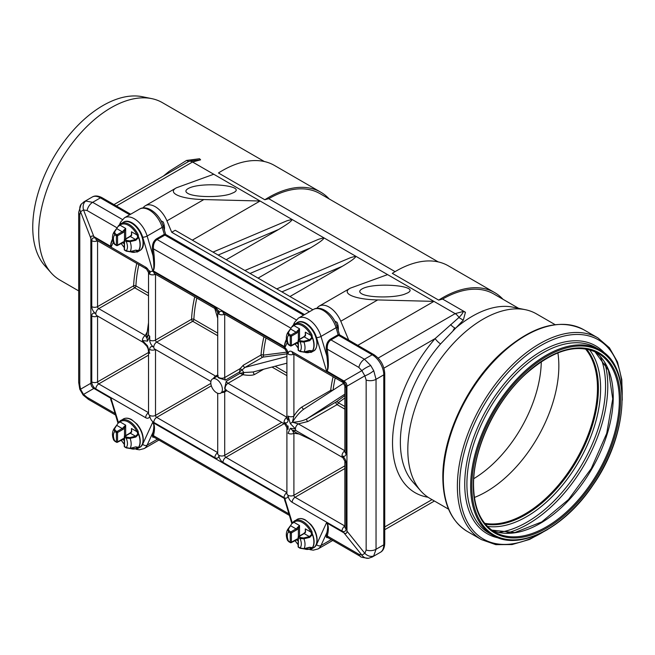 <?xml version="1.0" encoding="UTF-8"?>
<svg xmlns="http://www.w3.org/2000/svg" width="655" height="655" viewBox="0 0 655 655"><rect width="100%" height="100%" fill="white"/><g stroke="black" fill="none" stroke-linecap="round" stroke-linejoin="round"><path stroke-width="0.98" d="M191.538 160.819L200.602 159.836L199.538 158.739L186.585 160.434L188.73 161.449A8.196 4.732 60 0 1 189.287 161.277A8.196 4.732 60 0 1 192.537 161.998L291.974 219.417C292.277 220.661 287.84 224.002 278.662 229.447L226.212 259.724M188.583 161.515L113.978 204.581M459.139 317.691L463.298 320.197L465.451 312.263L463.232 311.469C462.946 312.959 461.521 314.957 458.967 317.462L435.182 338.545A6.558 1.695 -139.1 0 0 440.553 343.957A102.688 59.286 120 0 0 400.369 442.174A102.688 59.286 120 0 0 412.838 481.957L420.747 490.89A106.536 61.513 -60 0 1 407.811 449.617A106.536 61.513 -60 0 1 447.824 349.68A106.536 61.513 -60 0 1 525.359 309.7A106.536 61.513 -60 0 1 536.42 313.86L555.104 324.643M276.746 288.896L350.695 257.595L355.722 256.211L455.159 313.63A8.196 4.732 60 0 1 458.967 317.462M463.298 320.197L440.553 343.957M448.56 509.172L429.876 498.389A106.536 61.513 -60 0 1 420.747 490.89M455.52 328.229A102.442 59.146 -60 0 1 512.922 307.162L525.359 309.7M518.662 308.333L493.821 293.997A102.442 59.146 120 0 0 442.6 299.065L465.451 312.263M78.682 290.894L59.908 280.053A102.442 59.146 -60 0 1 51.131 272.84A102.442 59.146 -60 0 1 38.686 233.155A102.442 59.146 -60 0 1 77.159 137.067A102.442 59.146 -60 0 1 151.714 98.627A102.442 59.146 -60 0 1 162.35 102.622L264.407 161.548M186.585 160.434L169.211 171.299L163.414 176.039M244.872 270.499L318.821 239.19L323.848 237.814L355.722 256.211C356.025 257.464 351.579 260.805 342.401 266.249L289.96 296.527M213.006 252.093L286.947 220.792L291.974 219.417L323.848 237.814C324.151 239.059 319.714 242.399 310.535 247.844L258.086 278.121M312.885 309.758L175.213 230.273L171.733 232.279L309.406 311.764M316.848 308.333L317.356 307.703A19.666 11.356 60 0 1 319.239 306.09A19.666 11.356 60 0 1 340.788 321.237L348.714 340.109M357.794 345.349L433.954 301.382L377.689 299.933C354.92 299.507 340.6 293.358 350.286 288.167L387.596 274.617M143.003 207.963L143.511 207.332A19.666 11.356 60 0 1 145.394 205.719A19.666 11.356 60 0 1 166.943 220.866L203.836 199.562L260.101 201.011L192.316 240.148M166.943 220.866L171.733 232.279M203.836 199.562C181.075 199.136 166.755 192.988 176.432 187.797L213.743 174.246M187.674 193.307C193.864 197.343 219.621 197.72 230.47 193.937L233.794 192.529C247.533 185.332 199.423 181.361 187.903 188.746C185.316 190.31 185.234 191.833 187.674 193.307M361.527 293.677C367.709 297.714 393.467 298.09 404.315 294.308L407.647 292.9C421.378 285.703 373.276 281.732 361.756 289.117C359.161 290.681 359.087 292.204 361.527 293.677M338.185 330.357A13.116 7.573 -120 0 0 337.104 322.407L334.77 321.056M164.339 229.987A13.116 7.573 -120 0 0 163.259 222.037L160.925 220.686M541.284 361.716A97.521 56.305 -60 0 1 473.753 478.674M264.817 199.75A104.079 60.088 -60 0 1 320.786 192.202L274.429 165.437A104.079 60.088 -60 0 0 218.459 172.986L264.817 199.75L268.747 198.694L395.088 271.637L268.747 198.694A102.442 59.146 120 0 1 319.967 193.626L438.26 261.918M465.263 312.148L442.6 299.065L438.67 300.121A104.079 60.088 -60 0 1 494.64 292.572A104.079 60.088 -60 0 1 503.015 299.302M494.64 292.572L448.282 265.807A104.079 60.088 -60 0 0 392.312 273.356L438.67 300.121M320.786 192.202A104.079 60.088 -60 0 1 329.17 198.932M51.131 272.84L44.818 265.717A99.364 57.37 -60 0 1 32.75 227.219A99.364 57.37 -60 0 1 70.069 134.013A99.364 57.37 -60 0 1 142.381 96.719L151.714 98.627M557.888 352.881A102.769 59.335 -60 0 1 474.408 497.464M585.382 348.853A102.769 59.335 -60 0 1 576.195 459.843A102.769 59.335 -60 0 1 484.667 523.296M586.094 348.959A103.261 59.621 -60 0 1 576.441 459.982A103.261 59.621 -60 0 1 485.126 523.861M135.831 240.303L138.565 237.528L137.804 237.356L135.536 239.484L135.831 240.303L130.099 241.654L129.813 240.884L126.759 240.442A0.819 0.475 120 0 0 126.178 241.449L130.099 241.654A13.002 7.508 -120 0 1 130.099 251.61L126.178 250.816L124.516 249.85A0.819 0.475 120 0 0 124.679 250.226L126.349 251.192A0.819 0.475 -60 0 1 126.178 250.816A9.923 5.723 60 0 0 126.178 241.449L124.516 240.483A0.819 0.475 120 0 1 125.089 239.476L130.304 236.471A0.819 0.475 -120 0 0 129.895 236.43L124.679 239.443A0.819 0.475 60 0 1 125.089 239.476L126.759 240.442M138.131 234.539L138.565 237.528A16.342 9.432 60 0 1 138.565 250.521A0.819 0.647 33.8 0 0 138.794 250.447A16.391 9.465 -120 0 0 138.794 237.413L137.804 237.356L137.108 235.039L138.131 234.539A16.391 9.465 -120 0 0 120.954 223.609A16.391 9.465 -120 0 0 120.16 224.166A0.819 0.663 50 0 0 120.086 224.223L120.086 224.223A0.819 0.663 50 0 0 120.029 225.181A15.573 8.99 60 0 1 137.108 235.039L131.467 231.788L131.508 235.03M129.87 251.659L135.831 250.177L137.108 251.102A15.573 8.99 60 0 1 130.23 251.667M135.536 250.194L130.009 251.725L126.349 251.192M135.732 250.316L137.804 250.472A0.819 0.745 -31.5 0 0 138.565 250.521L135.831 250.177M124.27 249.514L124.27 240.148A0.819 0.819 0 0 1 124.679 239.443A0.819 0.475 60 0 0 124.516 239.812A0.819 0.475 -0 0 0 124.516 240.483L124.516 249.85A0.819 0.475 180 0 1 124.27 249.514A0.819 0.819 0 0 0 124.679 250.226M137.804 250.472A0.819 0.794 -12.6 0 0 138.794 250.447L138.131 251.446A0.819 0.663 -130 0 1 137.108 251.102L137.804 250.472M129.813 240.884L135.536 239.484L130.304 236.471A3.275 1.891 120 0 0 131.696 235.129L131.467 235.129M131.696 235.129L131.467 231.788L131.467 234.842M122.198 242.489A0.819 0.475 -120 0 0 122.772 242.153L117.556 245.166A0.819 0.475 60 0 1 116.983 245.502A0.819 0.475 -60 0 1 116.402 245.166L113.667 243.275L114.903 244.585A0.819 0.475 -60 0 1 114.731 244.209A9.923 5.723 60 0 1 114.731 234.842L116.402 235.8A0.819 0.475 -60 0 1 116.983 234.793A0.819 0.475 60 0 1 117.556 235.8L122.772 232.787A4.094 2.366 120 0 0 124.516 231.117L125.67 228.439L123.582 230.445L124.516 231.117L124.516 239.566M115.313 244.544A0.819 0.475 -60 0 1 114.903 244.585L116.565 245.543A0.819 0.819 0 0 0 117.392 245.543L123.705 242.276A0.819 0.663 -73.9 0 0 124.27 242.137M123.582 230.445A3.275 1.891 -60 0 1 122.198 231.788L116.983 234.793L115.313 233.835L114.543 232.066L118.375 225.877A0.819 0.647 -146.2 0 1 118.449 225.795M115.313 233.835A0.819 0.475 120 0 0 114.731 234.842L113.88 232.255A0.819 0.614 -144.2 0 0 113.864 232.279L116.271 229.013A0.819 0.614 -143.2 0 1 116.312 228.947L116.271 229.013M114.543 232.066A0.819 0.614 -144.2 0 0 113.88 232.255L116.312 228.947A0.819 0.614 -143.2 0 1 116.967 228.767L122.198 231.788A0.819 0.475 60 0 1 122.772 232.787M118.375 225.877L118.383 225.877A0.819 0.819 0 0 1 118.473 225.762L120.16 224.166M116.402 235.8A0.819 0.475 -0 0 0 117.556 235.8L117.556 245.166A0.819 0.475 180 0 1 116.402 245.166L116.402 235.8M125.67 238.87L125.67 228.439L120.029 225.181L118.571 226.253L118.473 225.762L123.271 222.274A16.391 9.465 60 0 1 139.662 231.739A16.391 9.465 60 0 1 139.662 250.66C151.068 244.954 133.923 215.249 123.271 222.274M123.582 242.227A0.819 0.663 -73.9 0 0 123.705 242.276L124.27 242.637M122.198 439.218A0.819 0.475 -120 0 0 122.772 438.883L117.556 441.896A0.819 0.475 60 0 1 116.983 442.231A0.819 0.475 -60 0 1 116.402 441.896L113.667 440.004L114.903 441.314A0.819 0.475 -60 0 1 114.731 440.938A9.923 5.723 60 0 1 114.731 431.571L116.402 432.529A0.819 0.475 -60 0 1 116.983 431.522A0.819 0.475 60 0 1 117.556 432.529L122.772 429.516A4.094 2.366 120 0 0 124.516 427.846L125.67 425.169L123.582 427.175L124.516 427.846L124.516 436.296M115.313 441.274A0.819 0.475 -60 0 1 114.903 441.314L116.565 442.272A0.819 0.819 0 0 0 117.392 442.272L123.705 439.006A0.819 0.663 -73.9 0 0 124.27 438.866M123.582 427.175A3.275 1.891 -60 0 1 122.198 428.517L116.983 431.522L115.313 430.564L114.543 428.796L118.375 422.606A0.819 0.647 -146.2 0 1 118.449 422.524M115.313 430.564A0.819 0.475 120 0 0 114.731 431.571L113.88 428.984A0.819 0.614 -144.2 0 0 113.864 429.009L116.271 425.742A0.819 0.614 -143.2 0 1 116.312 425.676L116.271 425.742M114.543 428.796A0.819 0.614 -144.2 0 0 113.88 428.984L116.312 425.676A0.819 0.614 -143.2 0 1 116.967 425.496L122.198 428.517A0.819 0.475 60 0 1 122.772 429.516M118.375 422.606L118.383 422.606A0.819 0.819 0 0 1 118.473 422.491L120.16 420.895A0.819 0.663 50 0 0 120.086 420.952L120.086 420.952A0.819 0.663 50 0 0 120.029 421.91A15.573 8.99 60 0 1 137.108 431.768L138.131 431.268A16.391 9.465 -120 0 0 120.954 420.338A16.391 9.465 -120 0 0 120.16 420.895M116.402 432.529A0.819 0.475 0 0 0 117.556 432.529L117.556 441.896A0.819 0.475 180 0 1 116.402 441.896L116.402 432.529M125.67 435.6L125.67 425.169L120.029 421.91L118.571 422.983L111.014 398.371C110.425 398.371 110.662 399.681 111.743 402.301M123.582 438.956A0.819 0.663 -73.9 0 0 123.705 439.006L124.27 439.366M135.831 437.032L138.565 434.257L137.804 434.085L135.536 436.214L135.831 437.032L130.099 438.383L129.813 437.614L126.759 437.172A0.819 0.475 120 0 0 126.178 438.179L130.099 438.383A13.002 7.508 -120 0 1 130.099 448.339L126.178 447.545L124.516 446.579A0.819 0.475 120 0 0 124.679 446.956L126.349 447.922A0.819 0.475 -60 0 1 126.178 447.545A9.923 5.723 60 0 0 126.178 438.179L124.516 437.212A0.819 0.475 120 0 1 125.089 436.214L130.304 433.201A0.819 0.475 -120 0 0 129.895 433.16L124.679 436.173A0.819 0.475 60 0 1 125.089 436.214L126.759 437.172M138.131 431.268L138.565 434.257A16.342 9.432 60 0 1 138.565 447.25A0.819 0.647 33.8 0 0 138.794 447.177A16.391 9.465 -120 0 0 140.26 441.503A16.391 9.465 -120 0 0 138.794 434.142L137.804 434.085L137.108 431.768L131.467 428.517L131.508 431.76M129.87 448.388L135.831 446.906L137.108 447.832A15.573 8.99 60 0 1 130.23 448.397M135.536 446.923L130.009 448.454L126.349 447.922M135.732 447.046L137.804 447.201A0.819 0.745 -31.5 0 0 138.565 447.25L135.831 446.906M124.27 446.243L124.27 436.877A0.819 0.819 0 0 1 124.679 436.173A0.819 0.475 60 0 0 124.516 436.541A0.819 0.475 0 0 0 124.516 437.212L124.516 446.579A0.819 0.475 180 0 1 124.27 446.243A0.819 0.819 0 0 0 124.679 446.956M137.804 447.201A0.819 0.794 -12.6 0 0 138.794 447.177L138.131 448.176A0.819 0.663 -130 0 1 137.108 447.832L137.804 447.201M129.813 437.614L135.536 436.214L130.304 433.201A3.275 1.891 120 0 0 131.696 431.858L131.467 431.858M131.696 431.858L131.467 428.517L131.467 431.571M296.044 539.589A0.819 0.475 -120 0 0 296.625 539.253L291.409 542.266A0.819 0.475 60 0 1 290.828 542.602A0.819 0.475 -60 0 1 290.247 542.266L287.512 540.375L288.749 541.685A0.819 0.475 -60 0 1 288.585 541.308A9.923 5.723 60 0 1 288.585 531.942L290.247 532.9A0.819 0.475 -60 0 1 290.828 531.893A0.819 0.475 60 0 1 291.409 532.9L296.625 529.887A4.094 2.366 120 0 0 298.361 528.217L299.523 525.539L297.435 527.545L298.361 528.217L298.361 536.666M289.166 541.644A0.819 0.475 -60 0 1 288.749 541.685L290.419 542.643A0.819 0.819 0 0 0 291.238 542.643L297.558 539.376A0.819 0.663 -73.9 0 0 298.123 539.237M297.435 527.545A3.275 1.891 -60 0 1 296.044 528.888L290.828 531.893L289.166 530.935L288.388 529.166L292.228 522.977A0.819 0.647 -146.2 0 1 292.302 522.895M289.166 530.935A0.819 0.475 120 0 0 288.585 531.942L287.725 529.363A0.819 0.614 -144.2 0 0 287.709 529.379L290.165 526.047A0.819 0.614 -143.2 0 0 290.124 526.112L287.709 529.379A0.819 0.614 -144.2 0 1 288.388 529.166M296.625 529.887A0.819 0.475 60 0 0 296.044 528.888L290.82 525.867A0.819 0.614 -143.2 0 0 290.165 526.047L290.124 526.112M292.228 522.977L292.228 522.977A0.819 0.819 0 0 1 292.327 522.862L294.013 521.265A0.819 0.663 50 0 0 293.939 521.323A0.819 0.663 50 0 0 293.882 522.281A15.573 8.99 60 0 1 310.953 532.138L311.985 531.639A16.391 9.465 -120 0 0 294.799 520.717A16.391 9.465 -120 0 0 294.013 521.265M290.247 532.9A0.819 0.475 0 0 0 291.409 532.9L291.409 542.266A0.819 0.475 180 0 1 290.247 542.266L290.247 532.9M299.523 535.97L299.523 525.539L293.882 522.281L292.417 523.353L284.868 498.75C284.27 498.742 284.516 500.052 285.588 502.672M309.684 537.403L312.419 534.627L311.657 534.455L309.381 536.584L309.684 537.403L303.945 538.754L303.666 537.984L300.604 537.542A0.819 0.475 120 0 0 300.031 538.549L303.945 538.754A13.002 7.508 -120 0 1 303.945 548.71L300.031 547.916L298.361 546.95A0.819 0.475 120 0 0 298.533 547.326L300.195 548.292A0.819 0.475 -60 0 1 300.031 547.916A9.923 5.723 60 0 0 300.031 538.549L298.361 537.583A0.819 0.475 120 0 1 298.942 536.584L304.157 533.571A0.819 0.475 -120 0 0 303.748 533.53L298.533 536.543A0.819 0.475 60 0 1 298.942 536.584L300.604 537.542M311.985 531.639L312.419 534.627A16.342 9.432 60 0 1 312.419 547.621A0.819 0.647 33.8 0 0 312.64 547.547A16.391 9.465 -120 0 0 314.113 541.873A16.391 9.465 -120 0 0 312.64 534.513L311.657 534.455L310.953 532.138L305.312 528.888L305.353 532.13M303.715 548.759L309.381 547.293M300.195 548.292L303.854 548.825L309.578 547.416L311.657 547.572A0.819 0.745 -31.5 0 0 312.419 547.621L309.684 547.277M298.123 546.614L298.123 537.247A0.819 0.819 0 0 1 298.533 536.543A0.819 0.475 60 0 0 298.361 536.912A0.819 0.475 0 0 0 298.361 537.583L298.361 546.95A0.819 0.475 180 0 1 298.123 546.614A0.819 0.819 0 0 0 298.533 547.326M309.594 547.416L310.953 548.202L311.657 547.572A0.819 0.794 -12.6 0 0 312.64 547.547L311.985 548.546A0.819 0.663 -130 0 1 310.953 548.202A15.573 8.99 60 0 1 304.076 548.767M303.666 537.984L309.381 536.584L304.157 533.571A3.275 1.891 120 0 0 305.549 532.228L305.312 532.54M305.549 532.228L305.312 528.888L305.312 531.942M296.044 342.86A0.819 0.475 -120 0 0 296.625 342.524L291.409 345.537A0.819 0.475 60 0 1 290.828 345.873A0.819 0.475 -60 0 1 290.247 345.537L287.512 343.646L288.749 344.956A0.819 0.475 -60 0 1 288.585 344.579A9.923 5.723 60 0 1 288.585 335.213L290.247 336.171A0.819 0.475 -60 0 1 290.828 335.163A0.819 0.475 60 0 1 291.409 336.171L296.625 333.158A4.094 2.366 120 0 0 298.361 331.487L299.523 328.81L297.435 330.816L298.361 331.487L298.361 339.937M289.166 344.915A0.819 0.475 -60 0 1 288.749 344.956L290.419 345.914A0.819 0.819 0 0 0 291.238 345.914L297.558 342.647A0.819 0.663 -73.9 0 0 298.123 342.508M297.435 330.816A3.275 1.891 -60 0 1 296.044 332.159L290.828 335.163L289.166 334.206L288.388 332.437L292.228 326.247A0.819 0.647 -146.2 0 1 292.302 326.165M289.166 334.206A0.819 0.475 120 0 0 288.585 335.213L287.725 332.625A0.819 0.614 -144.2 0 0 287.709 332.65L290.124 329.383A0.819 0.614 -143.2 0 1 290.165 329.318L290.124 329.383M288.388 332.437A0.819 0.614 -144.2 0 0 287.725 332.625L290.165 329.318A0.819 0.614 -143.2 0 1 290.82 329.137L296.044 332.159A0.819 0.475 60 0 1 296.625 333.158M292.228 326.247L292.228 326.247A0.819 0.819 0 0 1 292.327 326.133L294.013 324.536A0.819 0.663 50 0 0 293.939 324.593A0.819 0.663 50 0 0 293.882 325.551A15.573 8.99 60 0 1 310.953 335.409L311.985 334.91A16.391 9.465 -120 0 0 294.799 323.979A16.391 9.465 -120 0 0 294.013 324.536M290.247 336.171A0.819 0.475 -0 0 0 291.409 336.171L291.409 345.537A0.819 0.475 180 0 1 290.247 345.537L290.247 336.171M299.523 339.241L299.523 328.81L293.882 325.551L292.417 326.624L292.327 326.133L297.116 322.645A16.391 9.465 60 0 1 309.75 327.033A16.391 9.465 60 0 1 316.905 343.531A16.391 9.465 60 0 1 313.508 351.031C315.497 350.343 316.709 347.731 317.143 343.195C316.971 337.775 314.883 332.642 310.879 327.795L305.492 323.283C302.348 321.564 299.556 321.351 297.116 322.645M297.435 342.598A0.819 0.663 -73.9 0 0 297.558 342.647L298.123 343.007M309.684 340.674L312.419 337.898L311.657 337.726L309.381 339.855L309.684 340.674L303.945 342.025L303.666 341.255L300.604 340.813A0.819 0.475 120 0 0 300.031 341.82L303.945 342.025A13.002 7.508 -120 0 1 303.945 351.981L300.031 351.186L298.361 350.22A0.819 0.475 120 0 0 298.533 350.597L300.195 351.563A0.819 0.475 -60 0 1 300.031 351.186A9.923 5.723 60 0 0 300.031 341.82L298.361 340.854A0.819 0.475 120 0 1 298.942 339.847L304.157 336.842A0.819 0.475 -120 0 0 303.748 336.801L298.533 339.814A0.819 0.475 60 0 1 298.942 339.847L300.604 340.813M311.985 334.91L312.419 337.898A16.342 9.432 60 0 1 312.419 350.892A0.819 0.647 33.8 0 0 312.64 350.818A16.391 9.465 -120 0 0 314.113 345.144A16.391 9.465 -120 0 0 312.64 337.784L311.657 337.726L310.953 335.409L305.312 332.159L305.353 335.401M303.715 352.03L309.381 350.564M311.444 350.646L311.657 350.843A0.819 0.745 -31.5 0 0 312.419 350.892L309.684 350.548M298.123 349.885L298.123 340.518A0.819 0.819 0 0 1 298.533 339.814A0.819 0.475 60 0 0 298.361 340.182A0.819 0.475 -0 0 0 298.361 340.854L298.361 350.22A0.819 0.475 180 0 1 298.123 349.885A0.819 0.819 0 0 0 298.533 350.597M309.594 350.687L310.953 351.473L311.657 350.843A0.819 0.794 -12.6 0 0 312.64 350.818L311.985 351.817A0.819 0.663 -130 0 1 310.953 351.473A15.573 8.99 60 0 1 304.076 352.038M303.666 341.255L309.381 339.855L304.157 336.842A3.275 1.891 120 0 0 305.549 335.499L305.312 335.81M305.549 335.499L305.312 332.159L305.312 335.213M117.99 423.187L111.178 400.41L111.35 398.658M153.786 437.114L153.466 435.665A0.819 0.712 11.2 0 0 152.378 435.591L152.648 437.114L154.195 437.352M288.945 513.88L153.466 435.665L154.121 432.341A0.819 0.712 11.2 0 0 153.033 432.267L152.378 435.591M154.121 432.341C154.875 427.723 154.49 424.473 152.959 422.59L152.623 422.483C154.072 423.752 154.203 427.019 153.033 432.267L147.138 445.154L157.429 439.218M284.868 498.742L152.959 422.59M360.52 556.463A8.196 4.732 -60 0 1 360.365 556.382L327.623 537.477L327.32 536.036A0.819 0.712 11.2 0 0 326.223 535.962L326.493 537.485L328.04 537.722M369.052 558.191A8.196 7.213 -97.6 0 1 368.56 558.273A8.196 7.213 -97.6 0 1 368.536 558.281A8.196 7.213 -97.6 0 1 361.863 555.121L358.858 554.245L327.32 536.036L327.975 532.712A0.819 0.712 11.2 0 0 326.878 532.638L326.223 535.962M327.975 532.712C328.728 528.094 328.335 524.843 326.804 522.96L326.477 522.854C327.918 524.123 328.057 527.39 326.878 532.638L320.991 545.525L331.274 539.589M326.804 371.066C328.335 370.214 328.728 365.195 327.975 356.009L326.878 356.107L320.991 336.424L336.056 327.721L338.144 334.705A0.819 0.475 -120 0 0 338.676 335.425L339.757 334.934L338.144 334.705L330.407 339.175C327.377 341.239 325.985 344.628 326.223 349.32L326.878 356.107C328.057 365.965 327.918 370.853 326.477 370.779L344.391 381.235L346.225 383.142L346.921 385.23L346.978 531.139C346.97 533.432 345.971 534.005 343.981 532.875L326.804 522.96M285.031 500.805L285.203 499.028M326.223 349.32L327.32 349.221C326.984 344.89 328.196 341.779 330.947 339.896L338.676 335.425L372.187 354.773A3.275 1.891 -60 0 1 373.825 354.609L339.757 334.934M286.407 339.257C284.671 343.105 284.155 345.635 284.868 346.847L285.203 346.953C284.286 346.307 284.72 343.99 286.489 339.986M165.903 234.572L164.299 234.334L156.561 238.805C153.532 240.868 152.132 244.258 152.378 248.949L153.033 255.737C154.203 265.594 154.072 270.482 152.623 270.409L152.959 270.687C154.49 269.844 154.875 264.825 154.121 255.638L153.466 248.851C153.139 244.52 154.351 241.408 157.094 239.525L165.903 234.564L304.51 314.588M152.959 270.695L284.868 346.847M152.378 248.949L153.466 248.851L290.935 328.212M123.541 222.127A16.391 9.465 60 0 1 142.684 237.184A3.275 1.015 163.3 0 0 147.138 236.054L153.033 255.737L154.121 255.638M112.562 238.887C110.826 242.735 110.31 245.265 111.014 246.477L111.35 246.583C110.441 245.936 110.867 243.603 112.644 239.599M111.014 398.371L93.051 387.932L91.602 386.286L90.906 384.207L90.84 238.297C90.857 236.005 91.856 235.432 93.845 236.561L111.014 246.477M122.379 219.474L92.666 202.329L85.838 201.044L84.004 201.789M85.838 201.044A8.196 5.797 74.8 0 0 83.521 209.952L87.074 210.517L117.081 227.842M81.457 203.926A8.196 7.213 37.6 0 0 81.138 204.311A8.196 7.213 37.6 0 0 80.524 211.688L83.521 209.952L93.845 236.561M84.118 201.724L81.138 204.311A8.196 7.213 37.6 0 0 81.122 204.327L78.682 212.351A8.196 4.732 0 0 0 78.682 212.367A8.196 4.732 0 0 0 79.779 214.725L80.524 211.688L90.84 238.297M79.779 389.209A8.196 0.499 -16.9 0 0 79.779 389.234A8.196 0.499 -16.9 0 0 80.524 389.226L79.779 384.69L79.779 214.725M83.16 395.071A8.196 0.499 -43.1 0 1 83.136 395.055A8.196 0.499 -43.1 0 1 83.521 394.416L80.524 389.226L90.84 383.265M372.179 557.053L373.735 555.833A8.196 5.797 -134.8 0 1 364.86 553.385L361.863 555.121L343.981 532.875M373.735 555.833L376.044 549.275A8.196 4.732 180 0 1 366.153 550.028L364.86 553.385L346.978 531.139M373.735 370.722L370.738 365.531L364.45 359.243L372.187 354.773A16.391 9.465 60 0 1 383.781 374.848L383.781 544.813L376.044 549.275L376.044 379.31L373.735 370.722A8.196 1.916 148.9 0 1 364.86 375.847L366.153 380.064L366.153 550.028M370.738 365.531A8.196 1.924 151.1 0 0 361.863 370.656L364.86 375.847L346.978 386.172M290.28 423.556L292.376 422.246L293.898 416.072A4.094 2.366 180 0 1 288.102 416.072L290.28 423.556L295.43 428.894A4.094 2.366 120 0 0 296.273 430.769A4.094 2.366 120 0 0 296.289 430.777L292.376 430.269L290.28 428.288L288.102 433.258A4.094 2.366 -0 0 0 293.898 433.258L292.376 430.269L296.322 430.802M344.857 450.738L298.328 423.875L292.408 422.221C296.011 416.433 299.793 412.077 303.756 409.17L343.719 383.183L303.756 409.17M344.857 406.526L338.242 402.71A1.637 1.294 53.5 0 0 336.212 401.916L306.966 418.807A1.637 0.95 60 0 0 306.786 420.133A1.637 0.95 60 0 0 307.842 421.525L298.328 423.875A4.094 2.366 120 0 0 295.43 428.894L290.28 428.288M333.108 376.756A105.717 61.038 120 0 0 330.685 390.38L302.07 406.902A1.637 0.95 -120 0 0 302.749 408.507A1.637 0.95 -120 0 0 303.985 409.023M226.245 389.913C225.459 390.527 224.943 389.913 224.706 388.079A8.196 4.732 -120 0 0 224.706 388.047L226.245 381.308A3.275 1.891 60 0 0 228.022 383.29L242.882 374.709L243.095 372.679L240.074 373.325L243.308 374.766L243.783 372.539L243.095 372.679M218.893 378.017A7.377 4.258 -120 0 0 218.909 377.542A4.094 2.366 0 0 0 224.706 377.542A3.275 1.891 60 0 0 225.533 380.072L218.926 378.033A8.196 4.732 -120 0 0 218.893 378.017C217.427 376.895 217.157 376.15 218.082 375.765M147.539 341.149L146.966 338.291L145.295 335.524A4.094 2.366 120 0 0 142.397 340.543L147.539 341.149L149.717 336.171L149.717 340.084A4.094 2.366 0 0 0 155.513 340.084L155.513 274.224M148.521 334.525L146.966 338.291L148.521 334.517A4.094 2.366 -0 0 0 148.521 334.517A4.094 2.366 -0 0 0 149.717 336.171M146.974 338.258L146.835 334.877L148.521 322.694M147.539 345.881L146.966 346.323L147.539 345.881L142.397 340.543A4.094 2.366 -60 0 0 143.232 342.409A4.094 2.366 -60 0 1 143.232 342.409L146.933 346.323C148.398 349.557 148.014 348.206 148.521 351.678A4.094 2.366 0 0 0 148.521 351.694A4.094 2.366 0 0 0 149.717 353.364L147.539 345.881M148.521 351.62A4.094 2.366 0 0 0 148.521 351.678L148.521 413.69A4.094 2.366 0 0 0 149.717 415.368A5.739 3.316 -120 0 0 153.778 422.393L214.856 457.657A5.739 3.316 -120 0 0 218.909 455.315A5.739 3.316 -120 0 0 222.97 462.34L284.049 497.603A5.739 3.316 -120 0 0 288.102 495.262A5.739 3.316 -120 0 0 292.163 502.287L342 531.058A5.739 3.316 -120 0 0 346.053 528.716L346.053 462.807A5.739 3.316 -120 0 0 342 455.782A5.739 3.316 -120 0 0 346.053 453.44L346.053 387.531A5.739 3.316 -120 0 0 342 380.498L292.163 351.727A5.739 3.316 -120 0 0 288.102 354.068A4.094 2.366 180 0 1 286.906 352.398L286.906 418.381M143.306 342.45A4.094 2.366 -60 0 1 143.249 342.418L96.678 315.53A4.094 2.366 -60 0 1 95.826 313.655A5.739 3.316 -120 0 0 91.774 315.997L91.774 381.906A5.739 3.316 -120 0 0 95.826 388.931L145.664 417.71A5.739 3.316 -120 0 0 149.717 415.368A4.094 2.366 0 0 0 155.513 415.368L155.513 349.5M314.081 441.052L295.569 432.365L292.408 430.286M286.906 363.181L252.986 371.999L243.783 372.539L242.121 369.878L240.107 368.65L239.534 371.991L242.121 369.878L240.107 368.65L224.706 377.542L224.706 314.171M225.533 380.072L239.534 371.991L240.074 373.325L226.245 381.308M242.121 369.878L245.052 367.389L262.761 357.163A1.637 1.244 83.4 0 0 263.335 355.141A104.079 60.088 -60 0 1 266.004 338.013M286.906 353.839L262.761 357.163A1.637 0.95 60 0 1 261.017 355.002L243.308 365.22A1.637 0.95 -120 0 0 245.052 367.389L286.906 356.5M253.632 371.827A1.637 0.95 -120 0 0 253.575 373.17A1.637 0.95 -120 0 0 254.598 374.464L263.687 369.215M210.804 382.708A8.196 4.732 -120 0 0 214.373 390.961A8.196 4.732 -120 0 0 220.694 393.156A8.196 4.732 -120 0 0 222.389 389.422A8.196 4.732 -120 0 0 218.819 381.161A8.196 4.732 -120 0 0 212.498 378.958A8.196 4.732 -120 0 0 210.804 382.708M344.857 394.154L306.966 418.807C302.962 420.878 298.107 422.017 292.408 422.221M307.842 421.525L337.088 404.643A1.637 0.95 -60 0 0 338.242 402.71L344.857 397.986M330.988 391.453A1.637 0.95 60 0 1 330.685 390.38A1.637 0.794 -173 0 1 332.593 390.413M343.67 383.118L341.681 384.501M263.916 336.809A105.717 61.038 120 0 0 261.017 355.002A1.637 0.843 -175.2 0 1 263.335 355.141L286.89 352.144M217.714 333.117L193.872 319.353A1.637 0.892 2.6 0 0 191.555 319.28A1.637 0.95 -120 0 0 192.717 321.286A1.637 0.95 120 0 0 193.872 319.353A104.079 60.088 -60 0 1 196.811 298.066M148.521 293.17L135.921 285.899A1.637 0.892 2.6 0 0 133.604 285.826L97.562 306.63A4.094 2.366 180 0 1 91.774 306.63A5.739 3.316 -120 0 0 95.826 313.655A4.094 2.366 120 0 1 98.725 308.636A1.637 0.95 60 0 1 97.562 306.63L97.562 240.77M116.377 205.973L192.537 161.998L200.602 159.836M378.148 358.089L455.159 313.63L463.232 311.469M281.887 291.868L342.401 266.249M218.148 255.065L278.662 229.447M250.013 273.462L310.535 247.844M340.788 321.237L377.689 299.933M450.656 324.536A6.558 3.381 -138.8 0 0 454.742 327.893L453.17 330.341M383.92 368.143L435.182 338.545A109 62.929 120 0 0 392.64 437.99A109 62.929 120 0 0 428.026 497.243M384.739 526.923L432.022 499.626M470.642 486.297A107.027 61.791 -60 0 1 517.368 378.582A107.027 61.791 -60 0 1 599.841 349.909C632.247 366.563 628.489 434.65 593.07 484.962C564.356 528.38 518.866 551.51 492.814 535.291A107.027 61.791 -60 0 1 470.642 486.297M471.805 486.297A106.208 61.324 -60 0 1 584.457 346.151A106.208 61.324 -60 0 1 584.457 496.359A106.208 61.324 -60 0 1 471.805 486.297M492.814 535.291L489.072 533.129A107.027 61.791 -60 0 1 466.909 484.135A107.027 61.791 -60 0 1 513.626 376.42A107.027 61.791 -60 0 1 596.099 347.748L599.841 349.909M498.52 537.96A108.468 62.626 -60 0 1 464.739 484.053A108.468 62.626 -60 0 1 518.997 368.036A108.468 62.626 -60 0 1 605.007 353.52M543.151 531.999A115.018 66.409 -60 0 1 459.54 486.403A115.018 66.409 -60 0 1 542.012 344.882A115.018 66.409 -60 0 1 622.168 395.145M547.547 529.559L529.6 539.425L512.079 544.551L495.769 544.641L481.49 539.638A116.459 67.236 -60 0 1 457.37 486.321A116.459 67.236 -60 0 1 508.206 369.125A116.459 67.236 -60 0 1 597.95 337.931L609.42 347.797L617.493 361.961L621.816 379.703L622.242 400.18M481.49 539.638L467.424 531.516A116.459 67.236 -60 0 1 443.304 478.207A116.459 67.236 -60 0 1 494.14 361.003A116.459 67.236 -60 0 1 583.875 329.809L597.95 337.931M586.446 349.025A103.261 59.621 -60 0 1 577.014 460.318A103.261 59.621 -60 0 1 485.347 524.131M589.434 349.68A104.759 60.481 -60 0 1 578.922 461.415A104.759 60.481 -60 0 1 487.41 526.391M600.414 356.672A111.186 64.198 -60 0 1 582.532 463.503A111.186 64.198 -60 0 1 498.954 532.4M604.696 362.51A112.685 65.058 -60 0 1 584.44 464.6A112.685 65.058 -60 0 1 506.159 533.186M594.83 351.579A103.261 59.621 -60 0 1 591.858 468.89A103.261 59.621 -60 0 1 491.749 530.116L514.814 532.556L541.718 521.929L568.507 499.544L591.26 468.538L606.726 433.34L612.728 398.944L608.479 370.329L594.806 351.563M597.958 353.168A103.261 59.621 -60 0 1 597.958 472.411A103.261 59.621 -60 0 1 494.697 532.024C480.926 523.656 473.876 508.01 473.549 485.085C473.041 448.904 495.63 400.983 526.153 373.628C553.631 349.729 577.563 342.917 597.958 353.168M473.311 485.421A104.079 60.088 -60 0 1 583.703 348.092A104.079 60.088 -60 0 1 583.703 495.286A104.079 60.088 -60 0 1 473.311 485.421M124.27 241.777A4.094 2.366 120 0 0 122.772 242.153M122.436 242.628L124.27 243.693M124.27 247.369A15.573 8.99 60 0 1 121.208 243.341M129.764 251.774L137.345 252.003A16.391 9.465 -120 0 0 138.131 251.446M124.27 438.506A4.094 2.366 120 0 0 122.772 438.883M124.27 444.098A15.573 8.99 60 0 1 121.208 440.07M129.764 448.503L137.345 448.732A16.391 9.465 -120 0 0 138.131 448.176M122.436 439.358L124.27 440.422M143.06 439.89A16.391 9.465 60 0 1 139.662 447.39C141.644 446.702 142.855 444.09 143.298 439.554C143.118 434.134 141.03 429 137.026 424.153L131.647 419.642C128.495 417.923 125.703 417.71 123.271 419.003A16.391 9.465 60 0 1 135.904 423.392A16.391 9.465 60 0 1 143.06 439.89M298.123 538.877A4.094 2.366 120 0 0 296.625 539.253M298.123 544.469A15.573 8.99 60 0 1 295.053 540.441M303.617 548.874L311.19 549.103A16.391 9.465 -120 0 0 311.985 548.546M296.281 539.728L298.123 540.793M316.905 540.26A16.391 9.465 60 0 1 313.508 547.76C315.497 547.072 316.709 544.461 317.143 539.925C316.971 534.505 314.883 529.371 310.879 524.524L305.492 520.013C302.348 518.293 299.556 518.08 297.116 519.374A16.391 9.465 60 0 1 309.75 523.763A16.391 9.465 60 0 1 316.905 540.26M298.123 342.147A4.094 2.366 120 0 0 296.625 342.524M298.123 347.74A15.573 8.99 60 0 1 295.053 343.711M303.617 352.144L311.19 352.374A16.391 9.465 -120 0 0 311.985 351.817M296.281 342.999L298.123 344.063M368.536 558.273C362.878 557.667 360.16 557.037 360.373 556.373A8.196 4.732 -60 0 1 360.356 556.373A8.196 4.732 -60 0 1 358.858 554.245M330.407 339.175A0.819 0.475 -120 0 0 330.947 339.896L364.45 359.243A8.196 4.732 120 0 0 358.858 367.43L361.863 370.656L343.981 380.981M327.975 356.009L327.32 349.221L358.858 367.43M294.48 324.184A3.275 2.473 24.6 0 1 294.48 322.506L298.32 318.166A19.666 11.356 -120 0 1 320.991 336.424A3.275 1.015 163.3 0 1 316.529 337.554L326.477 370.779M337.055 326.575C333.845 314.695 321.122 304.559 313.385 309.471A19.666 11.356 60 0 1 336.056 327.721A3.275 1.015 -16.7 0 0 337.055 326.575L339.437 334.541M296.224 319.845L157.094 239.525A0.819 0.475 -120 0 1 156.561 238.805M120.626 223.814A3.275 2.473 24.6 0 1 120.626 222.135L124.475 217.796A19.666 11.356 -120 0 1 147.138 236.054L162.203 227.351L164.299 234.334A0.819 0.475 -120 0 0 164.831 235.055L303.552 315.145M142.684 237.184L152.623 270.409M163.21 226.204C160 214.324 147.277 204.188 139.54 209.101A19.666 11.356 60 0 1 162.203 227.351A3.275 1.015 -16.7 0 0 163.21 226.204L165.592 234.171M129.706 214.774L100.403 197.859A3.275 1.891 -60 0 1 102.041 197.695C98.094 195.657 94.819 195.444 92.208 197.049A16.391 9.465 60 0 1 100.403 197.859L92.666 202.329A8.196 4.732 120 0 0 87.074 210.517M366.153 380.064A8.196 4.732 180 0 0 376.044 379.31L383.781 374.848A3.275 1.891 0 0 0 384.739 373.506C384.157 365.441 380.522 359.145 373.825 354.609M380.383 552.312A16.391 9.465 60 0 0 383.781 544.813A3.275 1.891 0 0 0 384.739 543.47C384.526 547.916 383.077 550.863 380.383 552.312L372.294 556.987L368.56 558.265M136.084 449.281L139.4 449.797L144.141 448.593A19.666 11.356 -120 0 0 147.138 445.154A3.275 2.473 -155.4 0 1 142.684 444.229A16.391 9.465 60 0 1 139.924 447.234M309.93 549.651L313.246 550.167L317.986 548.964A19.666 11.356 -120 0 0 320.991 545.525A3.275 2.473 -155.4 0 1 316.529 544.6A16.391 9.465 60 0 1 313.778 547.605M78.682 212.367L78.682 382.323A8.196 4.732 -0 0 0 78.682 382.323A8.196 4.732 -0 0 0 79.779 384.69M78.682 382.315L79.787 389.234L83.136 395.055L88.589 399.468A8.196 4.732 -60 0 1 88.572 399.46A8.196 4.732 -60 0 1 87.074 397.331L83.521 394.416L93.845 388.456M115.092 413.502L87.074 397.331M297.395 322.497A16.391 9.465 60 0 1 316.529 337.554M285.203 346.953L287.16 342.663M326.477 522.854L316.529 544.6M152.623 422.483L142.684 444.229M111.35 246.583L113.315 242.293M292.949 353.569L293.006 353.602A4.094 2.366 -60 0 1 292.163 351.727M293.858 354.093A4.094 2.366 180 0 1 288.102 354.068L288.102 354.068A5.739 3.316 -120 0 0 284.049 347.044A4.094 2.366 120 0 0 284.9 348.918L286.906 352.398M293.006 353.602L342.843 382.381A4.094 2.366 -60 0 1 342 380.498M342.843 382.381L344.857 385.852A4.094 2.366 0 0 0 346.053 387.531M344.857 385.852L344.857 451.762A4.094 2.366 0 0 0 346.053 453.44M344.857 450.787A4.094 2.366 120 0 0 342 455.782A4.094 2.366 120 0 0 342.843 457.657L344.857 461.136L344.857 527.111M288.102 426.004L288.102 429.352A5.739 3.316 -120 0 0 284.049 422.328A5.739 3.316 -120 0 0 288.102 419.978L288.102 416.072M302.07 406.902C299.515 408.507 296.789 411.561 293.898 416.072L293.898 354.118M224.706 388.047A7.377 4.258 -120 0 0 225.123 388.309A4.094 2.366 -60 0 1 228.022 383.29L286.906 417.284M224.706 388.079A7.377 4.258 -120 0 1 225.123 388.309A4.094 2.366 120 0 0 225.975 390.183L284.9 424.203A4.094 2.366 120 0 1 284.049 422.328A4.094 2.366 -60 0 1 286.906 417.325M288.102 419.978A4.094 2.366 180 0 1 286.906 418.308M284.049 347.044L222.97 311.78A4.094 2.366 120 0 0 223.814 313.655L284.9 348.918M222.97 311.78A5.739 3.316 -120 0 0 218.909 314.122A4.094 2.366 0 0 0 224.665 314.146M218.23 375.7L217.714 375.872A4.094 2.366 180 0 0 218.909 377.542A7.377 4.258 -120 0 0 218.926 378.033M218.909 310.781L218.909 314.122A5.739 3.316 -120 0 0 214.856 307.097L153.778 271.833A5.739 3.316 -120 0 0 149.717 274.175A5.739 3.316 -120 0 0 145.664 267.15L95.826 238.379A5.739 3.316 -120 0 0 91.774 240.721L91.774 306.63M218.909 314.122A4.094 2.366 180 0 1 217.714 312.451L217.714 375.872M214.856 307.097A4.094 2.366 120 0 0 215.708 308.972L217.714 312.451M153.778 271.833A4.094 2.366 120 0 0 154.629 273.708L215.708 308.972M148.521 334.5L148.521 272.505A4.094 2.366 0 0 0 149.717 274.175A4.094 2.366 0 0 0 155.472 274.199M149.717 340.084A5.739 3.316 -120 0 0 153.778 347.109A4.094 2.366 -60 0 1 156.676 342.09A1.637 0.95 60 0 1 155.513 340.084L191.555 319.28A105.717 61.038 120 0 1 194.723 296.854M213.481 378.394A4.094 2.366 -60 0 1 215.593 376.109L156.676 342.09L192.717 321.286L217.714 335.72M216.944 376.388A3.275 1.891 60 0 1 215.593 376.109L217.714 374.889M154.564 348.951L154.629 348.992A4.094 2.366 120 0 1 153.778 347.109A5.739 3.316 -120 0 0 149.717 349.451L149.717 350.024M97.521 240.745A4.094 2.366 180 0 1 91.774 240.721M96.612 240.213L96.678 240.254A4.094 2.366 -60 0 1 95.826 238.379M96.678 240.254L146.515 269.025A4.094 2.366 -60 0 1 145.664 267.15M149.717 270.826L149.717 274.175M136.772 263.4A105.717 61.038 120 0 0 133.604 285.826A1.637 0.95 60 0 0 134.766 287.832L148.521 295.773M147.277 331.717L145.295 335.524L98.725 308.636L134.766 287.832A1.637 0.95 -60 0 0 135.921 285.899A104.079 60.088 -60 0 1 138.86 264.604M148.521 412.715A4.094 2.366 120 0 0 145.664 417.71M148.521 412.666L98.725 383.92A4.094 2.366 120 0 0 95.826 388.931M148.521 355.166L98.725 383.92A1.637 0.95 60 0 1 97.562 381.906A4.094 2.366 180 0 1 91.774 381.906M97.521 316.021A4.094 2.366 180 0 1 91.774 315.997M148.521 352.488L97.562 381.906L97.562 316.046M149.717 349.451A4.094 2.366 0 0 0 155.472 349.475M153.778 422.393A4.094 2.366 -60 0 1 156.676 417.374A1.637 0.95 60 0 1 155.513 415.368L210.828 383.429M214.856 457.657A4.094 2.366 -60 0 1 217.714 452.662M217.714 452.613L156.676 417.374L211.328 385.82M222.97 462.34A4.094 2.366 -60 0 1 225.869 457.321A1.637 0.95 60 0 1 224.706 455.315A4.094 2.366 0 0 1 218.909 455.315A4.094 2.366 180 0 1 217.714 453.637L217.714 453.71M221.677 392.582A4.094 2.366 0 0 0 224.706 391.895A3.275 1.891 60 0 1 225.14 390.585M281.748 422.385L224.706 455.315L224.706 391.895L226.827 390.675M284.049 497.603A4.094 2.366 -60 0 1 286.906 492.609M286.906 492.56L225.869 457.321L284.065 423.719M292.163 502.287A4.094 2.366 -60 0 1 295.061 497.268A1.637 0.95 60 0 1 293.898 495.262A4.094 2.366 0 0 1 288.102 495.262A4.094 2.366 180 0 1 286.906 493.592L286.906 493.657M288.102 429.352A4.094 2.366 180 0 1 286.906 427.674L284.9 424.203M344.857 465.844L293.898 495.262L293.898 433.258L299.057 434.003M342 531.058A4.094 2.366 -60 0 1 344.857 526.063M344.857 526.014L295.061 497.268L344.857 468.522M346.053 528.716A4.094 2.366 180 0 1 344.857 527.046M346.053 462.807A4.094 2.366 180 0 1 344.857 461.136M243.308 365.22L240.107 368.65M243.308 374.766C248.573 375.593 252.339 375.495 254.598 374.464M271.989 367.054L286.906 375.667M344.857 395.604L336.212 401.916A1.637 0.95 60 0 0 336.031 403.251A1.637 0.95 60 0 0 337.088 404.643L344.857 409.121M333.051 390.118A104.079 60.088 -60 0 1 335.196 377.96M286.906 373.063L275.1 366.251M191.637 160.794L192.087 160.704M192.169 160.688L189.287 161.277M350.286 288.167L319.239 306.09M176.432 187.797L145.394 205.719M384.739 529.698L434.421 501.009M467.424 531.516C451.295 521.552 443.099 503.556 442.829 477.536C442.281 436.664 467.637 383.085 501.959 352.447C532.712 325.584 560.017 318.035 583.875 329.809M163.054 225.705L164.168 225.066M131.704 233.688L131.377 234.998L129.895 236.43M113.814 232.353C112.087 235.522 112.038 239.157 113.667 243.275M137.345 252.003L139.662 250.66M121.077 243.414L124.27 247.615M113.814 429.091C112.087 432.251 112.038 435.886 113.667 440.004M131.704 430.368L131.377 431.727L129.895 433.16M121.077 440.144L124.27 444.344M137.345 448.732L139.662 447.39M118.473 422.491L123.271 419.003M287.66 529.461C285.932 532.621 285.883 536.257 287.512 540.375M305.558 530.738L305.222 532.097L303.748 533.53M294.922 540.514L298.123 544.714M311.19 549.103L313.508 547.76M292.327 522.862L297.116 519.374M336.899 326.075L338.013 325.437M287.66 332.724C285.932 335.892 285.883 339.527 287.512 343.646M300.195 351.563L303.854 352.095L311.452 350.654M305.558 334.009L305.222 335.368L303.748 336.801M294.922 343.785L298.123 347.985M311.19 352.374L313.508 351.031M153.778 437.106L289.404 515.411M285.023 500.78L291.835 523.558M102.041 197.695L130.664 214.218M384.739 373.506L384.739 543.47M92.208 197.049L84.118 201.715M144.141 448.593L158.903 440.07M317.986 548.964L332.756 540.441M88.572 399.46L115.55 415.041M294.48 322.506L293.227 325.232M298.32 318.166L313.385 309.471M120.626 222.135L119.382 224.861M124.475 217.796L139.54 209.101M148.521 272.505L146.515 269.025M154.629 348.992L210.91 381.48M217.714 453.637L217.714 393.27M226.384 389.815L225.975 390.183M286.906 493.592L286.906 427.674M296.273 430.769L342.843 457.657M217.714 318.322L214.774 308.44M220.694 393.156L225.91 390.143M212.498 378.958L217.714 375.945"/></g></svg>
